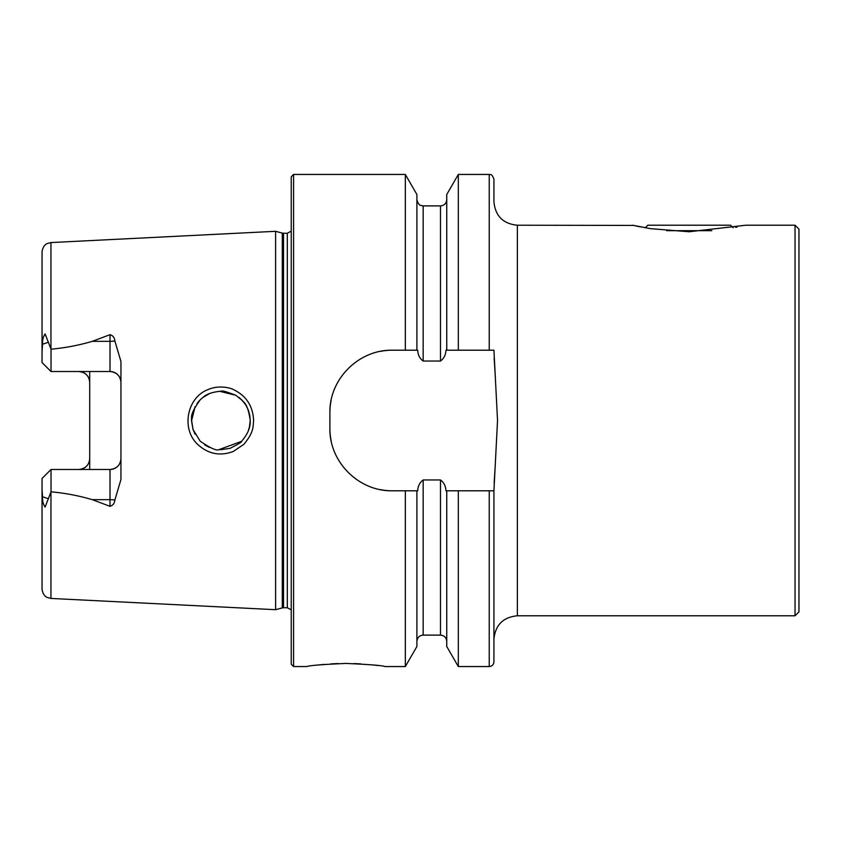 <?xml version="1.0" encoding="UTF-8"?>
<svg xmlns="http://www.w3.org/2000/svg" width="841" height="841" viewBox="0 0 841 841"><rect width="100%" height="100%" fill="white"/><g stroke="black" fill="none" stroke-linecap="round" stroke-linejoin="round"><path stroke-width="1.26" d="M632.569 225.22L650.387 228.647L689.105 231.759L745.83 225.22L795.039 225.22L795.039 615.78L517.362 615.78L517.362 225.22L633.473 225.42M635.428 225.851L640.285 226.849M735.591 227.333L737.126 227.038M489.241 666.556L458.324 666.556L458.324 490.797L489.241 490.797L489.241 666.556C492.08 666.272 493.646 664.716 493.93 661.867L493.93 490.797L497.536 420.5L493.94 350.203L458.324 350.203L458.324 174.444L489.241 174.444C490.366 175.433 491.165 172.247 493.93 179.133L493.93 201.787C495.317 216.021 503.128 223.832 517.362 225.22M50.954 598.435L47.191 597.436C47.254 597.478 42.891 596.059 42.05 589.068L42.05 489.494L42.544 496.758C42.313 500.805 43.164 504.243 45.099 507.07L50.954 491.996L50.954 598.435L275.606 609.693L275.606 231.307L50.954 242.565L47.191 243.564C47.254 243.522 42.891 244.941 42.05 251.932L42.05 351.506L42.544 344.242C42.313 340.195 43.164 336.757 45.099 333.93L51.028 349.173C65.062 347.922 78.823 345.315 92.289 341.33L110.003 334.686C112.936 335.57 114.555 337.651 114.86 340.941L120.946 361.451L120.946 479.549L114.86 500.059A10.933 3.742 0 0 0 110.003 499.67L110.003 506.314C112.936 505.43 114.555 503.349 114.86 500.059M89.703 371.522L89.703 382.455C89.178 375.927 85.53 372.29 78.76 371.522A10.933 10.933 0 0 1 86.591 374.823M78.76 469.478A10.933 10.933 0 0 0 86.591 466.177A10.933 10.933 0 0 1 78.76 469.478C85.53 468.71 89.178 465.073 89.703 458.545L89.703 469.478M50.954 491.996L51.028 491.827C65.062 493.078 78.823 495.685 92.289 499.67L110.003 506.314M197.456 444.185C180.91 428.542 187.059 397.225 208.316 389.467C218.902 384.821 230.781 387.932 233.472 389.614C246.287 395.785 252.994 406.108 253.614 420.616C252.91 427.26 253.95 432.032 243.911 444.29L233.272 451.48C219.921 456.421 207.979 453.993 197.456 444.185M120.946 458.545A10.933 10.933 0 0 1 110.003 469.478C116.762 468.721 120.41 465.084 120.946 458.545A10.933 10.933 0 0 1 110.003 469.478L51.028 469.478L42.05 478.455L42.05 489.494M114.86 340.941A10.933 3.742 0 0 1 110.003 341.33L110.003 371.522C116.762 372.279 120.41 375.916 120.946 382.455A10.933 10.933 0 0 0 110.003 371.522L51.028 371.522L42.05 362.545L42.05 351.506M89.703 458.545L89.703 382.455M458.324 350.203L446.75 350.203L446.75 194.502L458.324 174.444M446.75 350.203L445.982 350.203C445.73 354.902 443.901 358.518 440.495 361.052L423.16 361.052C419.754 358.508 417.924 354.891 417.672 350.203L416.905 350.203L416.905 194.502L405.33 174.444L293.572 174.444L291.228 176.789L291.228 664.211L293.572 666.556L293.572 174.444M416.905 350.203L405.33 350.203L405.33 174.444M489.241 490.797L493.94 490.797M458.324 666.556L446.75 646.498L446.75 490.797L458.324 490.797M405.33 350.203L392.379 350.203C358.76 349.551 329.22 379.018 329.893 412.689L329.893 428.311C329.23 461.856 358.623 491.449 392.379 490.797L405.33 490.797L405.33 666.556L416.905 646.498L416.905 490.797L417.672 490.797C417.924 486.119 419.754 482.492 423.16 479.948L440.495 479.948C443.89 482.471 445.719 486.098 445.982 490.797L446.75 490.797M405.33 490.797L416.905 490.797M293.572 666.556L306.849 666.556C309.162 665.515 322.187 664.474 345.903 663.433C369.63 664.474 382.655 665.515 384.957 666.556L405.33 666.556M377.987 665.546L373.867 665.031M360.684 663.885L354.04 663.57M338.198 663.549L330.839 663.896M324.195 664.401L318.266 665M195.101 406.676L191.632 420.5L193.031 429.436M218.734 449.714L241.472 441.378M235.732 395.228L223.117 391.286M210.071 393.294L202.723 397.551M199.727 400.295L196.994 403.617M209.283 447.38L204.605 444.826M195.049 434.229L192.957 429.194M192.904 429.036L191.632 420.489M219.417 391.244L235.764 395.249M238.991 397.436L241.682 399.832M249.399 427.375L250.219 420.5C247.517 400.558 241.882 401.914 242.324 400.495L235.943 395.354C216.768 387.817 222.602 392.579 221.088 391.212C204.71 392.673 202.828 398.361 201.525 398.55L200.305 399.696C193.64 408.873 190.77 415.139 191.706 418.471C191.096 418.135 191.569 421.877 193.115 429.677L200.179 441.178C220.731 455.307 218.744 447.591 220.31 449.788L230.108 448.316C238.97 443.775 242.671 441.536 241.23 441.62L241.577 441.273C247.748 434.145 250.629 427.217 250.219 420.5L249.777 415.443M245.793 405.015L248.063 409.483M249.714 425.924L248.274 430.981M249.693 414.97L248.263 409.966M245.751 404.952L242.45 400.631M494.151 358.014L495.37 377.683M495.37 463.328L494.151 482.986M392.379 350.203A62.486 62.486 0 0 0 380.143 351.412M331.112 400.4A62.486 62.486 0 0 0 329.893 412.689M329.893 428.311A62.486 62.486 0 0 0 331.102 440.537M380.069 489.578A62.486 62.486 0 0 0 392.379 490.797M51.028 371.522L51.028 349.173M51.028 469.478L51.028 491.827M795.039 225.22L798.95 229.13L798.95 611.87L795.039 615.78M666.577 230.686L711.833 230.686M645.247 227.774L647.801 225.22L730.598 225.22L733.163 227.774M50.954 349.004L50.954 242.565M489.241 350.203L489.241 174.444M446.75 641.357C446.371 637.562 444.29 635.481 440.495 635.113L440.495 479.948M440.495 361.052L440.495 205.887C444.29 205.519 446.371 203.438 446.75 199.643M423.16 361.052L423.16 205.887L421.036 205.519C421.352 205.225 418.66 206.339 416.905 199.643M440.495 635.113L423.16 635.113L423.16 479.948M291.228 609.83L287.317 607.738L287.317 233.262L291.228 231.17M287.317 607.738L283.512 607.738L283.512 233.262L287.317 233.262M283.512 607.738L282.292 607.896L282.292 233.104L283.512 233.262M92.289 341.33L110.003 341.33L110.003 334.686M48.484 342.203L42.544 344.242M110.003 469.478L110.003 499.67L92.289 499.67M48.484 498.797L42.544 496.758M440.495 205.887L423.16 205.887M423.16 635.113C419.365 635.481 417.273 637.562 416.905 641.357M282.292 233.104L275.606 231.307M282.292 607.896L275.606 609.693M517.362 615.78C503.128 617.168 495.317 624.979 493.93 639.213"/></g></svg>
